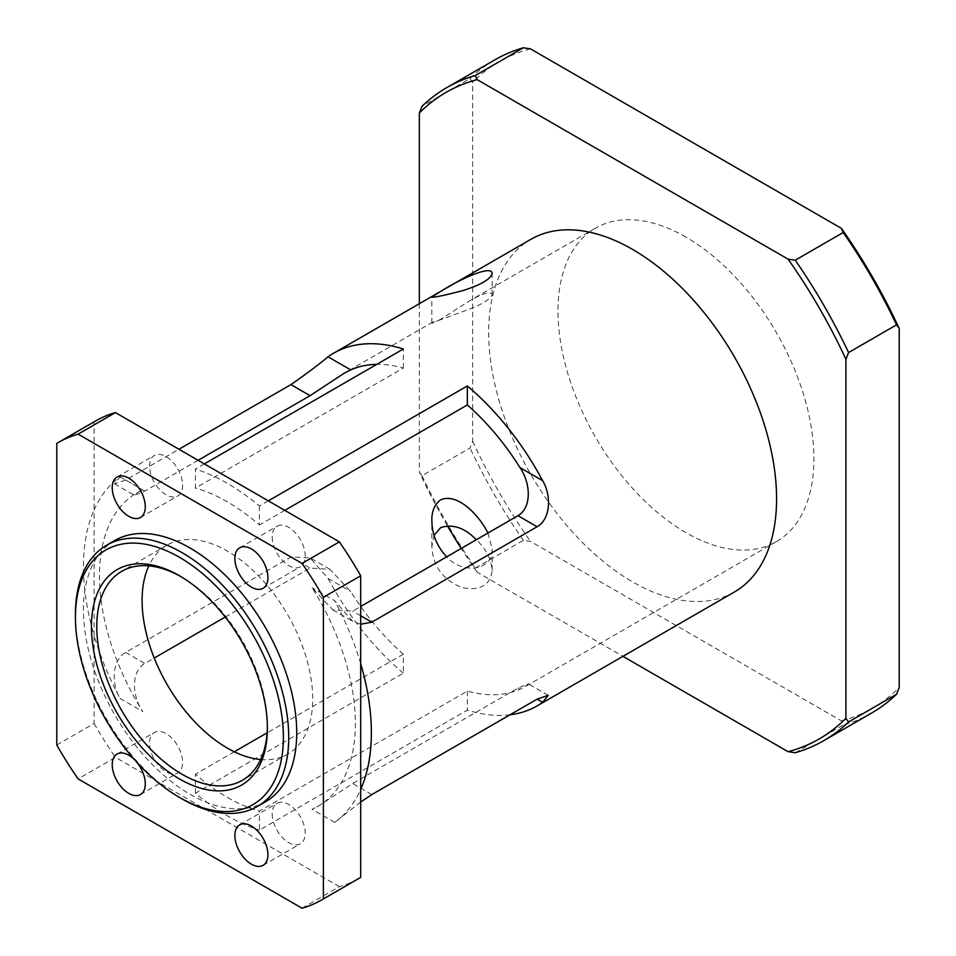 <?xml version="1.0" encoding="UTF-8"?>
<svg xmlns="http://www.w3.org/2000/svg" width="956" height="956" viewBox="0 0 956 956"><rect width="100%" height="100%" fill="white"/><g stroke="black" fill="none" stroke-linecap="round" stroke-linejoin="round"><path stroke-width="0.72" stroke-dasharray="4.78 3.58" d="M487.978 532.994L492.161 549.174C493.786 570.123 462.477 575.034 446.691 556.834M434.048 535.3L431.849 546.665C432.996 566.693 443.297 580.412 462.764 587.832C480.665 590.88 490.464 585 492.161 570.206C491.288 559.176 486.007 549.019 476.315 539.722M440.68 319.232C434.562 322.495 431.61 323.714 431.849 322.901L463.015 311.536C480.784 305.239 490.5 299.551 492.161 294.472C490.524 291.186 483.15 293.217 470.053 300.554L440.68 319.232M198.107 460.314L144.786 491.097L134.497 495.351L137.64 492.483L142.767 489.926A180.971 104.479 -120 0 0 136.923 492.89A180.971 104.479 -120 0 0 142.767 711.575C132.31 696.577 130.434 671.925 144.786 663.488L154.239 658.039M95.445 421.058A263.916 152.374 -120 0 0 94.106 421.847L94.106 509.871A203.592 117.54 -120 0 0 94.106 635.441L94.106 509.871A203.592 117.54 -120 0 1 120.098 476.841L114.565 483.856L125.63 480.043L178.951 449.26M204.345 463.911L195.406 469.073L195.406 488.074L403.348 368.024A180.971 104.479 -120 0 0 376.76 364.367M403.348 368.024L403.348 349.012M734.423 591.979A203.592 117.54 60 0 1 530.831 474.439A203.592 117.54 60 0 1 530.831 239.347M360.699 802.012L334.708 822.387A203.592 117.54 -120 0 0 360.699 789.357M509.99 714.801A203.592 117.54 60 0 1 467.341 710.105L259.399 830.167L259.399 811.154L467.341 691.104A180.971 104.479 -120 0 0 519.98 689.252L525.107 686.707L528.25 683.827L517.961 688.081L352.668 783.502L318.611 805.92L312.038 809.302A180.971 104.479 -120 0 0 317.882 806.338A180.971 104.479 -120 0 0 331.338 623.432A180.971 104.479 -120 0 0 312.038 587.665L332.808 609.844L352.668 611.123L360.699 606.474M225.234 617.05L310.079 568.067L329.94 569.334L350.709 591.513A180.971 104.479 -120 0 0 403.348 654.167L403.348 673.167L195.406 793.229A203.592 117.54 -120 0 0 259.399 830.167M403.348 673.167A203.592 117.54 60 0 1 328.039 578.44L310.019 557.826L290.923 557.001L125.63 652.434C112.091 660.094 111.111 683.361 120.098 698.489L142.767 711.575M56.786 745.011L94.106 723.465L94.106 635.441A203.592 117.54 -120 0 0 120.098 698.489M268.325 500.86L259.399 506.011A203.592 117.54 -120 0 0 195.406 469.073M360.699 624.244L352.728 621.352L334.708 600.75L312.038 587.665M360.699 663.787A203.592 117.54 -120 0 0 334.708 600.75M156.485 485.684A23.374 13.492 -120 0 0 177.768 495.937A23.374 13.492 -120 0 0 177.768 468.942A23.374 13.492 -120 0 0 154.394 455.45A23.374 13.492 -120 0 0 156.485 485.684M259.399 506.011L259.399 525.023A180.971 104.479 -120 0 0 195.406 488.074M195.406 793.229L195.406 774.217A180.971 104.479 -120 0 0 259.399 811.154M272.185 813.891A23.374 13.492 -120 0 0 282.343 837.48A23.374 13.492 -120 0 0 300.411 843.79A23.374 13.492 -120 0 0 300.411 816.794A23.374 13.492 -120 0 0 277.025 803.303A23.374 13.492 -120 0 0 272.185 813.891M260.641 759.53A120.647 69.657 -120 0 0 287.72 754.105A120.647 69.657 -120 0 0 312.708 698.872A120.647 69.657 -120 0 0 260.044 577.46A120.647 69.657 -120 0 0 167.073 545.135A120.647 69.657 -120 0 0 148.837 565.868M156.485 731.663A23.374 13.492 -120 0 0 154.394 732.499A23.374 13.492 -120 0 0 154.394 759.494A23.374 13.492 -120 0 0 177.768 772.986A23.374 13.492 -120 0 0 178.7 747.688A23.374 13.492 -120 0 0 156.485 731.663M272.185 537.057A23.374 13.492 -120 0 0 282.438 560.515A23.374 13.492 -120 0 0 300.411 566.741A23.374 13.492 -120 0 0 300.411 539.746A23.374 13.492 -120 0 0 277.025 526.242A23.374 13.492 -120 0 0 272.185 537.057M302.048 908.2L339.368 886.654A263.916 152.374 -120 0 0 359.36 878.17M339.368 886.654L115.437 757.367L78.105 778.913M94.106 723.465A263.916 152.374 -120 0 0 115.437 757.367M284.78 510.361L259.399 525.023M403.348 654.167L267.118 732.822M234.28 751.775L195.406 774.217M685.942 237.124A180.971 104.479 -120 0 0 595.457 228.161A180.971 104.479 -120 0 0 595.457 437.119A180.971 104.479 -120 0 0 776.427 541.61A180.971 104.479 -120 0 0 789.883 358.691A180.971 104.479 -120 0 0 685.942 237.124M467.341 691.104L467.341 710.105M134.856 760.068A23.374 13.492 60 0 1 136.553 761.956M795.249 752.742L843.228 725.042L841.411 720.908L530.472 541.395L523.326 540.343L475.335 568.043L477.152 572.178L622.942 656.342M419.349 303.709L419.349 472.061L422.014 475.694L470.005 447.994L472.67 441.278L472.67 82.228L470.005 78.583L422.014 106.283M477.152 572.178A373.246 215.494 60 0 1 461.222 548.445M447.3 525.645A373.246 215.494 60 0 1 419.349 472.061M871.788 712.925A377.023 217.669 60 0 1 843.228 725.042M470.005 78.583A377.023 217.669 60 0 1 494.766 59.905M841.411 720.908A373.246 215.494 -120 0 0 899.214 687.543M530.472 48.852A373.246 215.494 -120 0 0 472.67 82.228M180.756 576.528A120.647 69.657 60 0 1 182.082 577.281A120.647 69.657 60 0 1 267.393 725.042L267.393 728.113M267.393 725.042A120.647 69.657 60 0 1 267.381 726.56M75.44 614.218A150.809 87.068 -120 0 0 182.082 798.917M114.672 540.558A150.809 87.068 -120 0 0 114.672 714.706A150.809 87.068 -120 0 0 265.481 801.773M472.67 441.278A373.246 215.494 -120 0 0 530.472 541.395M523.326 540.343A377.023 217.669 60 0 1 470.005 447.994M422.014 475.694A377.023 217.669 -120 0 0 475.335 568.043M94.106 421.847L56.786 443.393M125.63 480.043L144.786 491.097M120.098 476.841L142.767 489.926M334.708 822.387L312.038 809.302M360.699 615.76L352.668 611.123M328.039 578.44L350.709 591.513M290.923 557.001L310.079 568.067M125.63 652.434L144.786 663.488M519.98 689.252L517.961 688.081M371.824 794.567L352.668 783.502M492.161 570.206L492.161 549.174M431.837 546.665L431.837 520.745M492.161 294.472L492.161 273.44M431.837 322.901L431.837 296.981M114.565 483.856L134.497 495.363M332.796 609.844L352.728 621.352M329.951 569.334L310.019 557.826M595.457 228.161L470.053 300.554M432.937 321.981L344.136 373.258M137.64 492.471L136.923 492.89M776.427 541.61L525.107 686.707M318.611 805.92L317.882 806.338M548.182 695.335L528.25 683.827M263.079 588.287L300.411 566.741M239.705 547.8L277.025 526.242M140.448 517.483L177.768 495.937M117.074 476.996L154.394 455.45M140.448 794.532L177.768 772.986M117.074 754.045L154.394 732.499M263.079 865.335L300.411 843.79M239.705 824.849L277.025 803.303M182.082 577.281L179.417 575.739M167.073 545.135L121.759 571.306M287.72 754.105L242.406 780.263"/><path stroke-width="1.43" d="M446.691 556.834C437.071 546.641 432.124 534.607 431.849 520.745C431.61 511.424 434.562 504.445 440.68 499.785C457.625 492.639 478.801 514.937 487.978 532.994M476.315 539.722C464.628 527.736 452.738 523.697 440.68 527.616L434.048 535.3M440.68 291.401C461.246 278.435 491.85 264.716 492.161 273.44C490.464 279.283 480.665 285.019 462.764 290.624C443.297 295.679 432.996 297.794 431.849 296.981L440.68 291.401M376.76 364.367A180.971 104.479 -120 0 0 350.709 369.876L344.136 373.258L310.079 395.676L198.107 460.314M178.951 449.26L290.923 384.611C306.028 374.143 318.408 364.869 328.039 356.791A203.592 117.54 60 0 1 333.548 353.242A203.592 117.54 60 0 1 403.348 349.012L204.345 463.911M333.548 353.242L530.831 239.347A203.592 117.54 60 0 1 687.711 293.898A203.592 117.54 60 0 1 776.583 498.781A203.592 117.54 60 0 1 734.423 591.979L537.141 705.875A203.592 117.54 60 0 1 509.99 714.801M360.699 789.357A203.592 117.54 -120 0 0 371.358 732.738A203.592 117.54 -120 0 0 360.699 663.787L360.699 877.381L323.379 898.939L323.379 597.321L360.699 575.763A263.916 152.374 -120 0 0 339.368 541.873L302.048 563.419L78.105 434.132L115.437 412.586A263.916 152.374 -120 0 0 95.445 421.058L58.125 442.604A263.916 152.374 -120 0 0 56.786 443.393L56.786 745.011A263.916 152.374 -120 0 0 78.105 778.913L302.048 908.2A263.916 152.374 -120 0 0 322.041 899.727A263.916 152.374 -120 0 0 323.379 898.939M360.699 802.012L371.824 794.567L537.117 699.135L548.182 695.335L542.65 702.337A203.592 117.54 60 0 1 537.141 705.875M268.325 500.86L467.341 385.961A203.592 117.54 60 0 1 542.65 480.689C551.636 495.817 550.656 519.084 537.117 526.756L371.824 622.177L360.699 624.244M148.837 565.868A120.647 69.657 -120 0 0 167.073 684.448A120.647 69.657 -120 0 0 260.641 759.53M115.437 412.586L339.368 541.873M360.699 575.763L360.699 663.787M322.041 899.727L359.36 878.17A263.916 152.374 -120 0 0 360.699 877.381M360.699 606.474L517.961 515.69C532.313 507.254 530.437 482.613 519.98 467.604A180.971 104.479 -120 0 0 467.341 404.962L467.341 385.961M467.341 404.962L284.78 510.361M267.118 732.822L234.28 751.775M154.239 658.039L225.234 617.05M251.392 587.127A23.374 13.492 60 0 1 234.865 558.603A23.374 13.492 60 0 1 239.705 547.8A23.374 13.492 60 0 1 263.079 561.292A23.374 13.492 60 0 1 263.079 588.287A23.374 13.492 60 0 1 251.392 587.127M128.761 516.324A23.374 13.492 60 0 1 119.153 507.23A23.374 13.492 60 0 1 117.074 476.996A23.374 13.492 60 0 1 140.448 490.488A23.374 13.492 60 0 1 140.448 517.483A23.374 13.492 60 0 1 128.761 516.324M136.553 761.956A23.374 13.492 60 0 1 140.448 794.532A23.374 13.492 60 0 1 128.761 793.372A23.374 13.492 60 0 1 113.489 772.783A23.374 13.492 60 0 1 117.074 754.045A23.374 13.492 60 0 1 119.153 753.208A23.374 13.492 60 0 1 134.856 760.068M251.392 864.176A23.374 13.492 60 0 1 234.865 835.436A23.374 13.492 60 0 1 239.705 824.849A23.374 13.492 60 0 1 263.079 838.34A23.374 13.492 60 0 1 263.079 865.335A23.374 13.492 60 0 1 251.392 864.176M788.103 751.691L795.249 752.742A377.023 217.669 -120 0 0 823.797 740.637A377.023 217.669 -120 0 0 848.57 721.959L845.905 718.326A373.246 215.494 60 0 1 788.103 751.691L622.942 656.342M475.335 75.5L523.326 47.8L530.472 48.852L841.411 228.376L843.228 232.499L795.249 260.199L788.103 259.16L477.152 79.635L475.335 75.5A377.023 217.669 -120 0 0 446.787 87.617A377.023 217.669 -120 0 0 422.014 106.283L419.349 113.011L419.349 303.709M845.905 718.326L845.905 359.277L848.57 352.561A377.023 217.669 -120 0 0 795.249 260.199M788.103 259.16A373.246 215.494 60 0 1 845.905 359.277M419.349 113.011A373.246 215.494 60 0 1 477.152 79.635M461.222 548.445A373.246 215.494 60 0 1 447.3 525.645M848.57 352.561L896.549 324.849L899.214 328.494L899.214 687.543L896.549 694.259A377.023 217.669 60 0 1 871.788 712.925L823.797 740.637M896.549 694.259L848.57 721.959M843.228 232.499A377.023 217.669 60 0 1 896.549 324.849M446.787 87.617L494.766 59.905A377.023 217.669 60 0 1 523.326 47.8M899.214 328.494A373.246 215.494 -120 0 0 841.411 228.376M267.393 728.113A124.411 71.831 -120 0 0 179.417 575.739A124.411 71.831 -120 0 0 91.441 626.527A124.411 71.831 -120 0 0 179.417 778.913A124.411 71.831 -120 0 0 267.393 728.113M267.381 726.56A120.647 69.657 60 0 1 242.406 780.263A120.647 69.657 60 0 1 121.759 710.607A120.647 69.657 60 0 1 121.759 571.306A120.647 69.657 60 0 1 180.756 576.528M283.382 737.351A147.033 84.893 60 0 1 179.417 797.376A147.033 84.893 60 0 1 75.44 617.289A147.033 84.893 60 0 1 179.417 557.264A147.033 84.893 60 0 1 283.382 737.351M179.417 797.376L182.082 798.917A150.809 87.068 -120 0 0 257.487 806.386A150.809 87.068 -120 0 0 288.724 737.351A150.809 87.068 -120 0 0 222.891 585.586A150.809 87.068 -120 0 0 106.678 545.183A150.809 87.068 -120 0 0 75.44 614.218L75.44 617.289M257.487 806.386L265.481 801.773A150.809 87.068 -120 0 0 296.719 732.738A150.809 87.068 -120 0 0 230.886 580.961A150.809 87.068 -120 0 0 114.672 540.558L106.678 545.183M323.379 597.321A263.916 152.374 -120 0 0 302.048 563.419M78.105 434.132A263.916 152.374 -120 0 0 58.125 442.604M290.923 384.611L310.079 395.676M328.039 356.791L350.709 369.876M542.65 480.689L519.98 467.604M537.117 526.756L517.961 515.69M371.824 622.177L360.699 615.76M542.65 702.337L537.117 699.135"/></g></svg>

